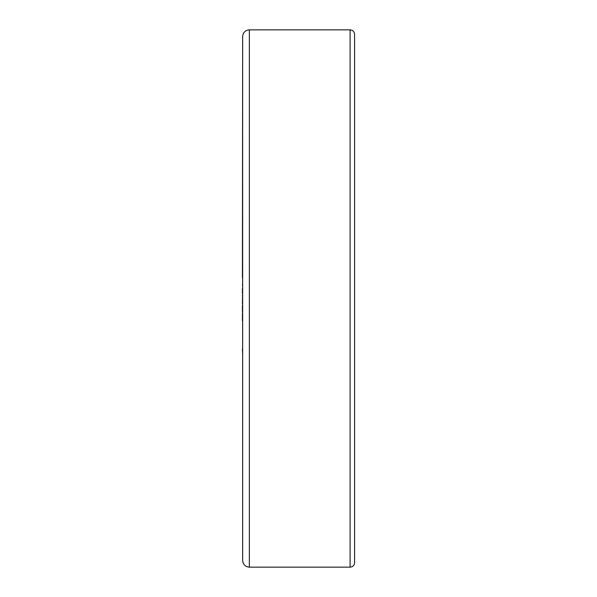 <?xml version="1.0" encoding="UTF-8"?>
<svg xmlns="http://www.w3.org/2000/svg" width="597" height="597" viewBox="0 0 597 597"><rect width="100%" height="100%" fill="white"/><g stroke="black" fill="none" stroke-linecap="round" stroke-linejoin="round"><path stroke-width="0.9" d="M242.643 288.538L242.643 274.404M249.359 29.85L249.359 567.15C245.277 566.754 243.039 564.516 242.643 560.434L242.643 36.566C243.039 32.484 245.277 30.246 249.359 29.85L350.103 29.85C352.797 30.089 354.29 31.581 354.581 34.328L354.581 562.673C354.29 565.419 352.797 566.911 350.103 567.15L350.103 29.85M242.419 303.843L242.643 291.963M242.419 312.238L242.419 305.455M242.643 321.223L242.643 542.524M242.643 297.127L242.419 295.612M242.419 293.246L242.419 288.538M242.419 285.09L242.643 283.523M242.419 276.612L242.643 54.476M242.419 277.665L242.419 276.978M242.419 320.716L242.419 313.507M242.643 349.141L242.643 344.782M242.643 353.864L242.419 349.17M242.643 343.245L242.643 334.402M242.643 332.551L242.643 323.656M242.643 273.635L242.643 272.613M242.643 270.844L242.643 263.173M242.643 262.038L242.643 254.21M242.643 253.68L242.643 243.136M242.419 316.022L242.419 315.246M249.359 567.15L350.103 567.15"/></g></svg>
